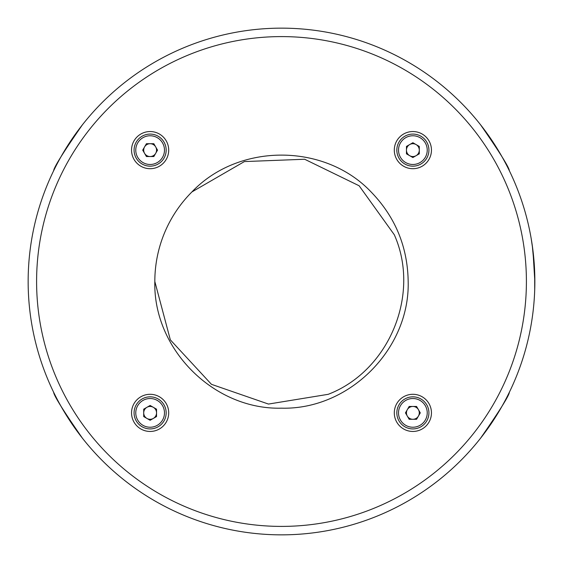<?xml version="1.0" encoding="UTF-8"?>
<svg xmlns="http://www.w3.org/2000/svg" width="563" height="563" viewBox="0 0 563 563"><rect width="100%" height="100%" fill="white"/><g stroke="black" fill="none" stroke-linecap="round" stroke-linejoin="round"><path stroke-width="0.84" d="M408.175 281.5C409.948 349.144 349.144 409.948 281.5 408.175C213.856 409.948 153.052 349.144 154.825 281.5A126.675 126.675 0 0 1 191.927 191.927C238.508 142.84 324.492 142.84 371.073 191.927C395.254 216.889 407.619 246.749 408.175 281.5M534.85 282.401L534.709 289.924M534.709 289.966L534.695 290.367M531.725 321.156L531.338 323.542L531.725 321.156M53.605 170.821C53.942 167.267 63.556 151.919 82.437 124.782M480.563 124.782C499.416 151.862 509.022 167.211 509.395 170.821M534.773 275.124L534.85 281.5A253.35 253.35 0 0 1 281.5 534.85A253.35 253.35 0 0 1 28.15 281.5A253.35 253.35 0 0 1 281.5 28.15A253.35 253.35 0 0 1 534.85 281.5L532.964 250.619L531.205 238.698M531.373 239.662L532.281 245.489M532.324 245.806L532.985 250.845M534.681 272.225L534.759 274.821M534.702 272.816L534.702 290.177M534.604 270.31L532.295 245.63M532.331 245.862L532.957 250.591M526.405 281.5A244.905 244.905 0 0 0 281.5 36.595A244.905 244.905 0 0 0 36.595 281.5A244.905 244.905 0 0 0 281.5 526.405A244.905 244.905 0 0 0 526.405 281.5M131.545 150.124A18.579 18.579 0 0 0 150.124 168.703A18.579 18.579 0 0 0 168.703 150.124A18.579 18.579 0 0 0 150.124 131.545A18.579 18.579 0 0 0 131.545 150.124M131.545 412.876A18.579 18.579 0 0 0 150.124 431.455A18.579 18.579 0 0 0 168.703 412.876A18.579 18.579 0 0 0 150.124 394.297A18.579 18.579 0 0 0 131.545 412.876M394.297 412.876A18.579 18.579 0 0 0 412.876 431.455A18.579 18.579 0 0 0 431.455 412.876A18.579 18.579 0 0 0 412.876 394.297A18.579 18.579 0 0 0 394.297 412.876M394.297 150.124A18.579 18.579 0 0 0 412.876 168.703A18.579 18.579 0 0 0 431.455 150.124A18.579 18.579 0 0 0 412.876 131.545A18.579 18.579 0 0 0 394.297 150.124M150.124 166.169A16.046 16.046 0 0 1 134.078 150.124A16.046 16.046 0 0 1 150.124 134.078A16.046 16.046 0 0 1 166.169 150.124A16.046 16.046 0 0 1 150.124 166.169A16.046 16.046 0 0 1 134.078 150.124A16.046 16.046 0 0 1 150.124 134.078M166.169 412.876A16.046 16.046 0 0 1 150.124 428.922A16.046 16.046 0 0 1 134.078 412.876A16.046 16.046 0 0 1 150.124 396.831A16.046 16.046 0 0 1 166.169 412.876A16.046 16.046 0 0 1 150.124 428.922A16.046 16.046 0 0 1 134.078 412.876M412.876 396.831A16.046 16.046 0 0 1 428.922 412.876A16.046 16.046 0 0 1 412.876 428.922A16.046 16.046 0 0 1 396.831 412.876A16.046 16.046 0 0 1 412.876 396.831A16.046 16.046 0 0 1 428.922 412.876A16.046 16.046 0 0 1 412.876 428.922M396.831 150.124A16.046 16.046 0 0 1 412.876 134.078A16.046 16.046 0 0 1 428.922 150.124A16.046 16.046 0 0 1 412.876 166.169A16.046 16.046 0 0 1 396.831 150.124A16.046 16.046 0 0 1 412.876 134.078A16.046 16.046 0 0 1 428.922 150.124M155.684 146.915A6.418 6.418 0 0 0 144.571 146.915A6.418 6.418 0 0 0 150.124 156.542A6.418 6.418 0 0 0 155.684 146.915M146.915 407.316A6.418 6.418 0 0 0 146.915 418.429A6.418 6.418 0 0 0 156.542 412.876A6.418 6.418 0 0 0 146.915 407.316M407.316 416.085A6.418 6.418 0 0 0 418.429 416.085A6.418 6.418 0 0 0 412.876 406.458A6.418 6.418 0 0 0 407.316 416.085M416.085 155.684A6.418 6.418 0 0 0 416.085 144.571A6.418 6.418 0 0 0 406.458 150.124A6.418 6.418 0 0 0 416.085 155.684M412.876 142.713L406.458 146.422L406.458 153.833L412.876 157.534L419.294 153.833L419.294 146.422L412.876 142.713M420.287 412.876L416.578 406.458L409.167 406.458L405.466 412.876L409.167 419.294L416.578 419.294L420.287 412.876M150.124 420.287L156.542 416.578L156.542 409.167L150.124 405.466L143.706 409.167L143.706 416.578L150.124 420.287M142.713 150.124L146.422 156.542L153.833 156.542L157.534 150.124L153.833 143.706L146.422 143.706L142.713 150.124M509.395 392.179C509.058 395.733 499.444 411.081 480.563 438.218A253.35 253.35 0 0 1 82.437 438.218C63.584 411.138 53.978 395.789 53.605 392.179M191.927 191.927L244.384 161.574L304.66 159.252L359.131 185.769L394.311 234.771C420.821 294.407 389.174 370.876 328.229 394.311L268.467 404.065L211.456 384.325L170.336 339.848L154.825 281.5M150.124 135.767A14.356 14.356 0 0 0 135.767 150.124A14.356 14.356 0 0 0 150.124 164.48A14.356 14.356 0 0 0 164.48 150.124A14.356 14.356 0 0 0 150.124 135.767M135.767 412.876A14.356 14.356 0 0 0 150.124 427.233A14.356 14.356 0 0 0 164.48 412.876A14.356 14.356 0 0 0 150.124 398.52A14.356 14.356 0 0 0 135.767 412.876M412.876 427.233A14.356 14.356 0 0 0 427.233 412.876A14.356 14.356 0 0 0 412.876 398.52A14.356 14.356 0 0 0 398.52 412.876A14.356 14.356 0 0 0 412.876 427.233M427.233 150.124A14.356 14.356 0 0 0 412.876 135.767A14.356 14.356 0 0 0 398.52 150.124A14.356 14.356 0 0 0 412.876 164.48A14.356 14.356 0 0 0 427.233 150.124"/></g></svg>
